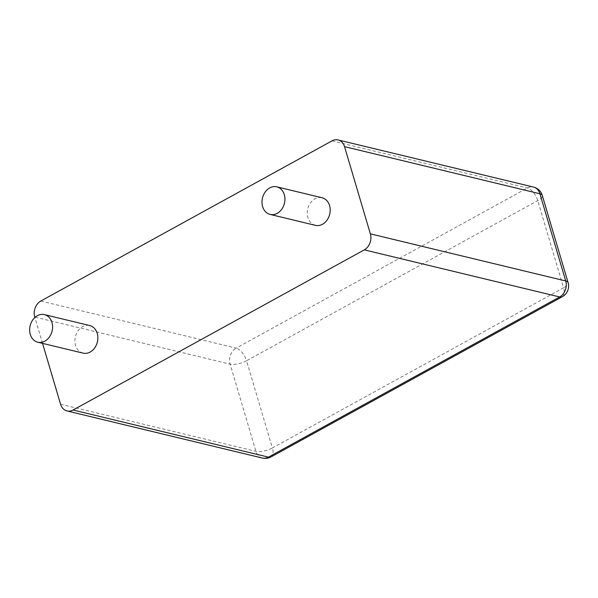 <?xml version="1.0" encoding="UTF-8"?>
<svg xmlns="http://www.w3.org/2000/svg" width="598" height="598" viewBox="0 0 598 598"><rect width="100%" height="100%" fill="white"/><g stroke="black" fill="none" stroke-linecap="round" stroke-linejoin="round"><path stroke-width="0.45" stroke-dasharray="2.99 2.24" d="M42.54 343.357L34.878 317.486M315.4 225.341A14.188 11.302 103.6 0 1 307.888 217.515A14.188 11.302 103.6 0 1 310.452 202.924A14.188 11.302 103.6 0 1 322.053 197.759M83.055 353.126A14.188 11.302 103.6 0 1 75.535 345.3A14.188 11.302 103.6 0 1 78.099 330.716A14.188 11.302 103.6 0 1 89.707 325.544M332.017 140.866L527.384 187.981A12.162 5.95 61.2 0 1 537.759 200.607L563.585 287.795L272.382 447.962L246.548 360.766L537.759 200.607A12.162 4.321 163.5 0 0 542.274 195.426M562.299 296.728A12.162 5.95 -118.8 0 0 563.585 287.795A12.162 4.321 163.5 0 0 568.1 282.615M40.806 301.033L236.173 348.141L527.384 187.981A12.162 9.688 103.6 0 1 533.461 187.054M262.38 458.053A12.162 9.688 103.6 0 1 255.937 451.348L230.11 364.152A12.162 9.688 103.6 0 1 236.173 348.141A12.162 5.95 61.2 0 1 246.548 360.766A12.162 4.321 -16.5 0 1 230.11 364.152L34.744 317.037M60.57 404.233L255.937 451.348A12.162 4.321 -16.5 0 0 272.382 447.962A12.162 5.95 -118.8 0 1 271.088 456.887"/><path stroke-width="0.9" d="M42.54 343.357L60.57 404.233A12.162 9.688 -76.4 0 0 67.013 410.946A12.162 9.688 -76.4 0 0 73.091 410.019L364.302 249.859A12.162 9.688 103.6 0 0 370.364 233.848L344.538 146.652A12.162 9.688 -76.4 0 0 338.094 139.947A12.162 9.688 -76.4 0 0 332.017 140.866L40.806 301.033A12.162 9.688 103.6 0 0 34.744 317.037L34.878 317.486M276.784 186.838L322.053 197.759A14.188 11.302 103.6 0 1 329.715 214.196A14.188 11.302 103.6 0 1 315.4 225.341L270.132 214.42A14.188 11.302 103.6 0 1 262.619 206.594A14.188 11.302 103.6 0 1 265.183 192.01A14.188 11.302 103.6 0 1 276.784 186.838A14.188 11.302 103.6 0 1 284.446 203.283A14.188 11.302 103.6 0 1 270.132 214.42M44.439 314.63L89.707 325.544A14.188 11.302 103.6 0 1 97.369 341.989A14.188 11.302 103.6 0 1 83.055 353.126L37.786 342.213A14.188 11.302 103.6 0 1 30.274 334.387A14.188 11.302 103.6 0 1 32.838 319.795A14.188 11.302 103.6 0 1 44.439 314.63A14.188 11.302 103.6 0 1 52.101 331.068A14.188 11.302 103.6 0 1 37.786 342.213M370.364 233.848L565.73 280.963A12.162 9.688 103.6 0 1 559.668 296.967L268.457 457.134A12.162 9.688 103.6 0 1 262.38 458.053A12.162 12.162 0 0 0 271.088 456.887A12.162 5.95 -118.8 0 1 268.457 457.134L73.091 410.019M344.538 146.652L539.904 193.767L565.73 280.963A12.162 4.321 163.5 0 1 568.1 282.615L542.274 195.426A12.162 4.321 163.5 0 0 539.904 193.767A12.162 9.688 103.6 0 0 533.461 187.054L338.094 139.947M364.302 249.859L559.668 296.967A12.162 5.95 -118.8 0 0 562.299 296.728A12.162 12.162 0 0 0 568.1 282.615M542.274 195.426A12.162 12.162 0 0 0 533.461 187.054M67.013 410.946L262.38 458.053M562.299 296.728L271.088 456.887"/></g></svg>
